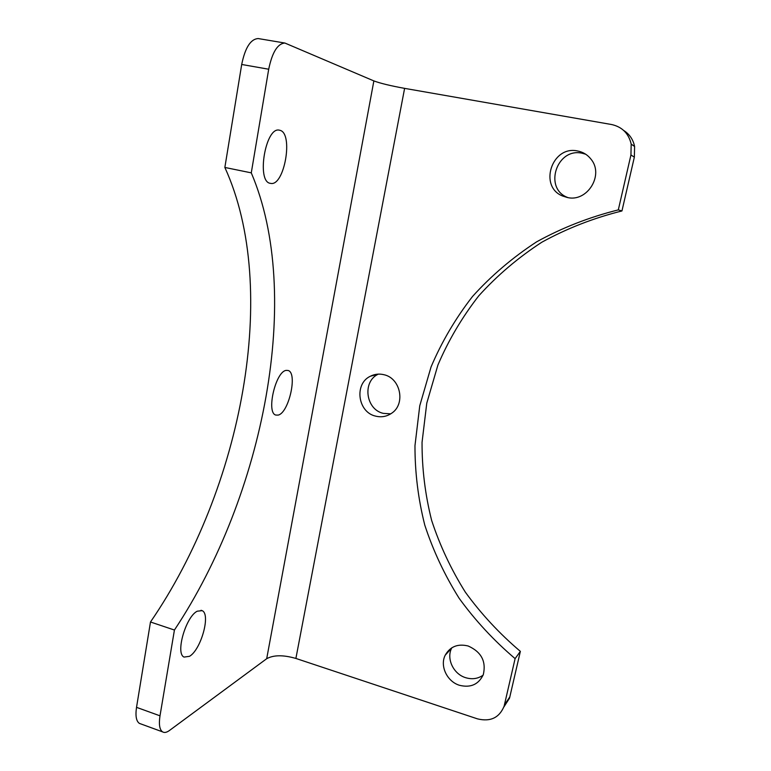 <?xml version="1.0" encoding="UTF-8"?>
<svg xmlns="http://www.w3.org/2000/svg" width="771" height="771" viewBox="0 0 771 771"><rect width="100%" height="100%" fill="white"/><g stroke="black" fill="none" stroke-linecap="round" stroke-linejoin="round"><path stroke-width="1.16" d="M189.502 656.314C201.067 649.741 210.926 614.053 202.127 610.651L197.241 611.201C185.83 616.636 175.181 653.625 184.067 657.085L189.502 656.314M270.65 183.382C284.393 186.698 293.79 132.872 279.767 130.27L279.43 130.193C265.513 126.222 256.165 181.985 270.361 183.334L270.65 183.382M278.158 415.097C288.855 412.996 297.866 372.711 288.084 370.485L286.195 370.388C275.594 371.323 265.976 412.919 275.825 415.058L278.158 415.097M373.868 80.916L284.894 43.041C277.608 43.571 272.211 52.293 268.703 69.226L251.279 172.858C303.427 294.724 264.029 495.252 174.429 630.032L160.002 715.825C158.71 724.345 159.558 729.684 162.556 731.862C164.406 732.951 166.681 732.498 169.408 730.523L266.689 658.713L373.868 80.916C380.248 83.307 390.502 85.793 404.611 88.366L611.596 124.526C622.13 126.887 628.664 133.402 631.189 144.1L630.938 154.971L634.35 157.159L634.6 146.5C633.164 139.522 629.522 134.164 623.652 130.434M174.429 630.032L150.49 621.995C241.969 488.92 280.519 289.212 224.853 167.452L251.279 172.858M150.49 621.995L136.525 707.344C135.282 715.816 136.226 721.164 139.368 723.381L140.91 723.95M258.699 38.637L258.218 38.56C250.642 39.022 245.139 47.667 241.699 64.475L224.853 167.452M451.796 647.804L451.642 648.122C446.158 658.704 453.444 674.095 465.655 677.69C472.122 679.617 477.933 678.779 483.099 675.174M378.368 374.118L378.291 374.157C362.023 381.558 365.743 409.671 383.409 413.381L390.743 413.834M585.7 154.219L582.028 153.207C556.691 147.463 543.478 188.297 567.417 197.395L567.899 197.598M503.858 706.997L509.525 698.169L504.109 706.226L515.105 658.627C493.893 640.585 475.235 620.462 459.14 598.286C444.645 575.147 433.186 550.754 424.782 525.109C418.19 498.991 414.923 472.507 414.971 445.648L419.761 405.748L431.047 366.957C441.677 341.91 455.507 318.413 472.517 296.488C491.233 275.719 512.638 257.485 536.712 241.786C562.107 227.782 589.314 217.143 618.313 209.885L621.946 210.955L634.35 157.159M621.946 210.955C593.487 218.068 566.781 228.486 541.83 242.219C518.179 257.61 497.141 275.498 478.733 295.871C461.993 317.392 448.385 340.454 437.909 365.049L426.777 403.146L422.045 442.332C421.968 468.701 425.168 494.712 431.625 520.358C439.884 545.55 451.131 569.49 465.366 592.195C481.191 613.957 499.521 633.685 520.367 651.37L509.525 698.169M504.109 706.226C499.29 717.801 490.404 722.013 477.471 718.861L295.891 658.444C283.323 654.82 273.589 654.907 266.689 658.713M468.17 646.002C481.316 651.871 486.356 661.412 483.301 674.644C478.608 684.475 470.667 688.031 459.487 685.294C447.074 681.603 439.653 665.932 445.224 655.177C450.158 646.541 457.81 643.486 468.17 646.002M383.823 374.687C400.708 378.079 405.864 404.293 391.485 413.343C386.647 416.591 381.385 417.525 375.679 416.138C357.725 412.35 353.918 383.727 370.446 376.2C374.677 374.08 379.139 373.578 383.823 374.687M577.614 150.981C583.069 152.041 587.531 154.769 590.981 159.154C604.377 174.998 587.155 202.474 567.331 197.501L562.753 196.065C538.36 186.794 551.795 145.131 577.614 150.981M618.313 209.885L630.938 154.971M515.105 658.627L520.367 651.37M160.002 715.825L136.525 707.344M295.891 658.444L404.611 88.366M504.475 704.858L509.891 696.82M268.703 69.226L241.699 64.475M139.368 723.381L162.556 731.862M634.6 146.5L631.189 144.1M567.417 197.395L562.753 196.065M378.291 374.157L370.446 376.2M451.642 648.122L445.224 655.177M258.218 38.56L284.894 43.041M200.99 610.285L202.127 610.651"/></g></svg>
